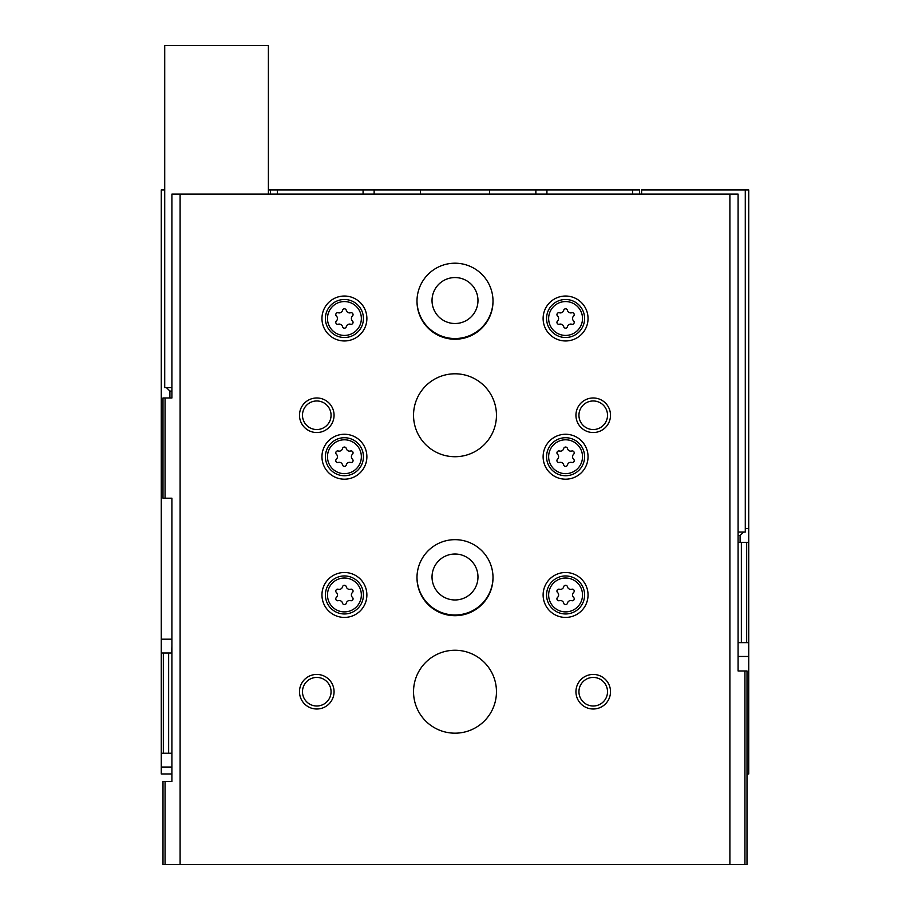 <?xml version="1.0" encoding="UTF-8"?>
<svg xmlns="http://www.w3.org/2000/svg" width="910" height="910" viewBox="0 0 910 910"><rect width="100%" height="100%" fill="white"/><g stroke="black" fill="none" stroke-linecap="round" stroke-linejoin="round"><path stroke-width="1.36" d="M171.91 773.966L161.263 773.966L161.263 753.23L163.334 753.23L163.334 653.016L161.263 653.016L161.263 753.23M747.008 773.966L748.737 773.966L748.737 642.642L746.666 642.642L746.666 542.428L748.737 542.428L748.737 189.951L641.607 189.951L641.607 194.092M639.537 194.092L639.537 189.951L535.865 189.951L535.865 194.092M535.865 189.951L489.557 189.951L489.557 194.092M489.557 189.951L420.443 189.951L420.443 194.092M420.443 189.951L374.135 189.951L374.135 194.092M161.263 653.016L161.263 189.951L164.721 189.951M374.135 189.951L268.393 189.951M270.463 189.951L270.463 194.092M171.91 653.016L168.646 653.016L168.646 753.23L163.334 753.23M171.91 753.23L168.646 753.23M163.334 653.016L168.646 653.016M748.737 542.428L748.737 642.642M746.666 542.428L741.354 542.428L741.354 642.642L746.666 642.642M738.09 642.642L741.354 642.642M738.09 542.428L741.354 542.428M546.921 189.951L546.921 194.092M363.079 189.951L363.079 194.092M493.015 300.88A38.015 38.015 0 0 1 455 338.543A38.015 38.015 0 0 1 416.985 300.88M493.015 577.327A38.015 38.015 0 0 1 455 615.001A38.015 38.015 0 0 1 416.985 577.327M455 554.019A22.966 22.966 0 0 1 474.895 588.474A22.966 22.966 0 0 1 435.105 588.474A22.966 22.966 0 0 1 455 554.019M455 277.561A22.966 22.966 0 0 1 474.895 312.016A22.966 22.966 0 0 1 435.105 312.016A22.966 22.966 0 0 1 455 277.561M171.637 653.016L171.91 646.1M744.937 670.977L744.937 864.5L747.008 864.5L747.008 670.977L738.09 670.977L738.09 194.092L171.91 194.092L171.91 397.977L169.908 397.977L169.908 391.072L166.45 387.614M729.9 194.092L729.9 864.5L162.992 864.5L162.992 781.565L165.063 781.565L165.063 864.5M744.937 864.5L729.9 864.5M162.992 397.977L162.992 498.191L165.063 498.191L165.063 397.977L162.992 397.977M165.063 498.191L171.91 498.191L171.91 781.565L165.063 781.565M180.1 194.092L180.1 864.5M165.063 397.977L171.91 397.977M344.412 572.492A22.466 22.466 0 0 1 363.875 606.185A22.466 22.466 0 0 1 324.961 606.185A22.466 22.466 0 0 1 344.412 572.492M344.412 434.263A22.466 22.466 0 0 1 363.875 467.956A22.466 22.466 0 0 1 324.961 467.956A22.466 22.466 0 0 1 344.412 434.263M344.412 296.034A22.466 22.466 0 0 1 363.875 329.727A22.466 22.466 0 0 1 324.961 329.727A22.466 22.466 0 0 1 344.412 296.034M565.588 434.263A22.466 22.466 0 0 1 585.039 467.956A22.466 22.466 0 0 1 546.125 467.956A22.466 22.466 0 0 1 565.588 434.263M565.588 296.034A22.466 22.466 0 0 1 585.039 329.727A22.466 22.466 0 0 1 546.125 329.727A22.466 22.466 0 0 1 565.588 296.034M565.588 572.492A22.466 22.466 0 0 1 585.039 606.185A22.466 22.466 0 0 1 546.125 606.185A22.466 22.466 0 0 1 565.588 572.492M455 263.206A38.015 38.015 0 0 1 487.919 320.229A38.015 38.015 0 0 1 422.081 320.229A38.015 38.015 0 0 1 455 263.206M455 539.664A38.015 38.015 0 0 1 487.919 596.687A38.015 38.015 0 0 1 422.081 596.687A38.015 38.015 0 0 1 455 539.664M455 373.794A41.473 41.473 0 0 1 490.911 435.992A41.473 41.473 0 0 1 419.089 435.992A41.473 41.473 0 0 1 455 373.794M455 650.252A41.473 41.473 0 0 1 490.911 712.45A41.473 41.473 0 0 1 419.089 712.45A41.473 41.473 0 0 1 455 650.252M316.771 674.435A17.279 17.279 0 0 1 331.74 700.359A17.279 17.279 0 0 1 301.813 700.359A17.279 17.279 0 0 1 316.771 674.435M316.771 397.977A17.279 17.279 0 0 1 331.74 423.901A17.279 17.279 0 0 1 301.813 423.901A17.279 17.279 0 0 1 316.771 397.977M593.229 397.977A17.279 17.279 0 0 1 608.187 423.901A17.279 17.279 0 0 1 578.26 423.901A17.279 17.279 0 0 1 593.229 397.977M593.229 674.435A17.279 17.279 0 0 1 608.187 700.359A17.279 17.279 0 0 1 578.26 700.359A17.279 17.279 0 0 1 593.229 674.435M738.09 670.977L738.09 664.072M593.229 677.427A14.287 14.287 0 0 1 605.605 698.857A14.287 14.287 0 0 1 580.853 698.857A14.287 14.287 0 0 1 593.229 677.427M593.229 400.969A14.287 14.287 0 0 1 605.605 422.399A14.287 14.287 0 0 1 580.853 422.399A14.287 14.287 0 0 1 593.229 400.969M316.771 400.969A14.287 14.287 0 0 1 329.147 422.399A14.287 14.287 0 0 1 304.395 422.399A14.287 14.287 0 0 1 316.771 400.969M316.771 677.427A14.287 14.287 0 0 1 329.147 698.857A14.287 14.287 0 0 1 304.395 698.857A14.287 14.287 0 0 1 316.771 677.427M565.588 575.95A19.008 19.008 0 0 1 582.047 604.456A19.008 19.008 0 0 1 549.117 604.456A19.008 19.008 0 0 1 565.588 575.95A19.008 19.008 0 0 1 582.047 604.456A19.008 19.008 0 0 1 549.117 604.456A19.008 19.008 0 0 1 565.588 575.95M559.434 589.236A3.39 3.39 0 0 0 563.699 586.768A1.934 1.934 0 0 1 567.465 586.768A3.39 3.39 0 0 0 571.73 589.236A1.934 1.934 0 0 1 573.618 592.49A3.39 3.39 0 0 0 573.618 597.415A1.934 1.934 0 0 1 571.73 600.68A3.39 3.39 0 0 0 567.465 603.148A1.934 1.934 0 0 1 563.699 603.148A3.39 3.39 0 0 0 559.434 600.68A1.934 1.934 0 0 1 557.546 597.415A3.39 3.39 0 0 0 557.546 592.49A1.934 1.934 0 0 1 559.434 589.236M565.588 299.492A19.008 19.008 0 0 1 582.047 327.998A19.008 19.008 0 0 1 549.117 327.998A19.008 19.008 0 0 1 565.588 299.492A19.008 19.008 0 0 1 582.047 327.998A19.008 19.008 0 0 1 549.117 327.998A19.008 19.008 0 0 1 565.588 299.492M559.434 312.778A3.39 3.39 0 0 0 563.699 310.31A1.934 1.934 0 0 1 567.465 310.31A3.39 3.39 0 0 0 571.73 312.778A1.934 1.934 0 0 1 573.618 316.032A3.39 3.39 0 0 0 573.618 320.968A1.934 1.934 0 0 1 571.73 324.222A3.39 3.39 0 0 0 567.465 326.69A1.934 1.934 0 0 1 563.699 326.69A3.39 3.39 0 0 0 559.434 324.222A1.934 1.934 0 0 1 557.546 320.968A3.39 3.39 0 0 0 557.546 316.032A1.934 1.934 0 0 1 559.434 312.778M565.588 437.721A19.008 19.008 0 0 1 582.047 466.227A19.008 19.008 0 0 1 549.117 466.227A19.008 19.008 0 0 1 565.588 437.721A19.008 19.008 0 0 1 582.047 466.227A19.008 19.008 0 0 1 549.117 466.227A19.008 19.008 0 0 1 565.588 437.721M559.434 451.007A3.39 3.39 0 0 0 563.699 448.539A1.934 1.934 0 0 1 567.465 448.539A3.39 3.39 0 0 0 571.73 451.007A1.934 1.934 0 0 1 573.618 454.261A3.39 3.39 0 0 0 573.618 459.186A1.934 1.934 0 0 1 571.73 462.451A3.39 3.39 0 0 0 567.465 464.919A1.934 1.934 0 0 1 563.699 464.919A3.39 3.39 0 0 0 559.434 462.451A1.934 1.934 0 0 1 557.546 459.186A3.39 3.39 0 0 0 557.546 454.261A1.934 1.934 0 0 1 559.434 451.007M344.412 299.492A19.008 19.008 0 0 1 360.883 327.998A19.008 19.008 0 0 1 327.953 327.998A19.008 19.008 0 0 1 344.412 299.492A19.008 19.008 0 0 1 360.883 327.998A19.008 19.008 0 0 1 327.953 327.998A19.008 19.008 0 0 1 344.412 299.492M338.27 312.778A3.39 3.39 0 0 0 342.535 310.31A1.934 1.934 0 0 1 346.3 310.31A3.39 3.39 0 0 0 350.566 312.778A1.934 1.934 0 0 1 352.454 316.032A3.39 3.39 0 0 0 352.454 320.968A1.934 1.934 0 0 1 350.566 324.222A3.39 3.39 0 0 0 346.3 326.69A1.934 1.934 0 0 1 342.535 326.69A3.39 3.39 0 0 0 338.27 324.222A1.934 1.934 0 0 1 336.382 320.968A3.39 3.39 0 0 0 336.382 316.032A1.934 1.934 0 0 1 338.27 312.778M344.412 437.721A19.008 19.008 0 0 1 360.883 466.227A19.008 19.008 0 0 1 327.953 466.227A19.008 19.008 0 0 1 344.412 437.721A19.008 19.008 0 0 1 360.883 466.227A19.008 19.008 0 0 1 327.953 466.227A19.008 19.008 0 0 1 344.412 437.721M338.27 451.007A3.39 3.39 0 0 0 342.535 448.539A1.934 1.934 0 0 1 346.3 448.539A3.39 3.39 0 0 0 350.566 451.007A1.934 1.934 0 0 1 352.454 454.261A3.39 3.39 0 0 0 352.454 459.186A1.934 1.934 0 0 1 350.566 462.451A3.39 3.39 0 0 0 346.3 464.919A1.934 1.934 0 0 1 342.535 464.919A3.39 3.39 0 0 0 338.27 462.451A1.934 1.934 0 0 1 336.382 459.186A3.39 3.39 0 0 0 336.382 454.261A1.934 1.934 0 0 1 338.27 451.007M344.412 575.95A19.008 19.008 0 0 1 360.883 604.456A19.008 19.008 0 0 1 327.953 604.456A19.008 19.008 0 0 1 344.412 575.95A19.008 19.008 0 0 1 360.883 604.456A19.008 19.008 0 0 1 327.953 604.456A19.008 19.008 0 0 1 344.412 575.95M338.27 589.236A3.39 3.39 0 0 0 342.535 586.768A1.934 1.934 0 0 1 346.3 586.768A3.39 3.39 0 0 0 350.566 589.236A1.934 1.934 0 0 1 352.454 592.49A3.39 3.39 0 0 0 352.454 597.415A1.934 1.934 0 0 1 350.566 600.68A3.39 3.39 0 0 0 346.3 603.148A1.934 1.934 0 0 1 342.535 603.148A3.39 3.39 0 0 0 338.27 600.68A1.934 1.934 0 0 1 336.382 597.415A3.39 3.39 0 0 0 336.382 592.49A1.934 1.934 0 0 1 338.27 589.236M268.393 194.092L268.393 45.5L164.721 45.5L164.721 387.614L171.91 387.614M745.279 189.951L745.279 532.066L738.09 532.066M632.621 189.951L632.621 194.092M277.379 189.951L277.379 194.092M745.279 528.608L748.737 528.608M738.09 656.463L748.737 656.463M171.91 639.184L161.263 639.184M171.91 767.05L161.263 767.05M565.588 578.021A16.937 16.937 0 0 1 580.25 603.421A16.937 16.937 0 0 1 550.914 603.421A16.937 16.937 0 0 1 565.588 578.021M565.588 301.563A16.937 16.937 0 0 1 580.25 326.963A16.937 16.937 0 0 1 550.914 326.963A16.937 16.937 0 0 1 565.588 301.563M565.588 439.792A16.937 16.937 0 0 1 580.25 465.192A16.937 16.937 0 0 1 550.914 465.192A16.937 16.937 0 0 1 565.588 439.792M344.412 301.563A16.937 16.937 0 0 1 359.086 326.963A16.937 16.937 0 0 1 329.75 326.963A16.937 16.937 0 0 1 344.412 301.563M344.412 439.792A16.937 16.937 0 0 1 359.086 465.192A16.937 16.937 0 0 1 329.75 465.192A16.937 16.937 0 0 1 344.412 439.792M344.412 578.021A16.937 16.937 0 0 1 359.086 603.421A16.937 16.937 0 0 1 329.75 603.421A16.937 16.937 0 0 1 344.412 578.021M171.91 391.072L169.908 391.072M740.092 542.428L740.092 535.512L738.09 535.512M740.092 535.512L743.55 532.066"/></g></svg>
